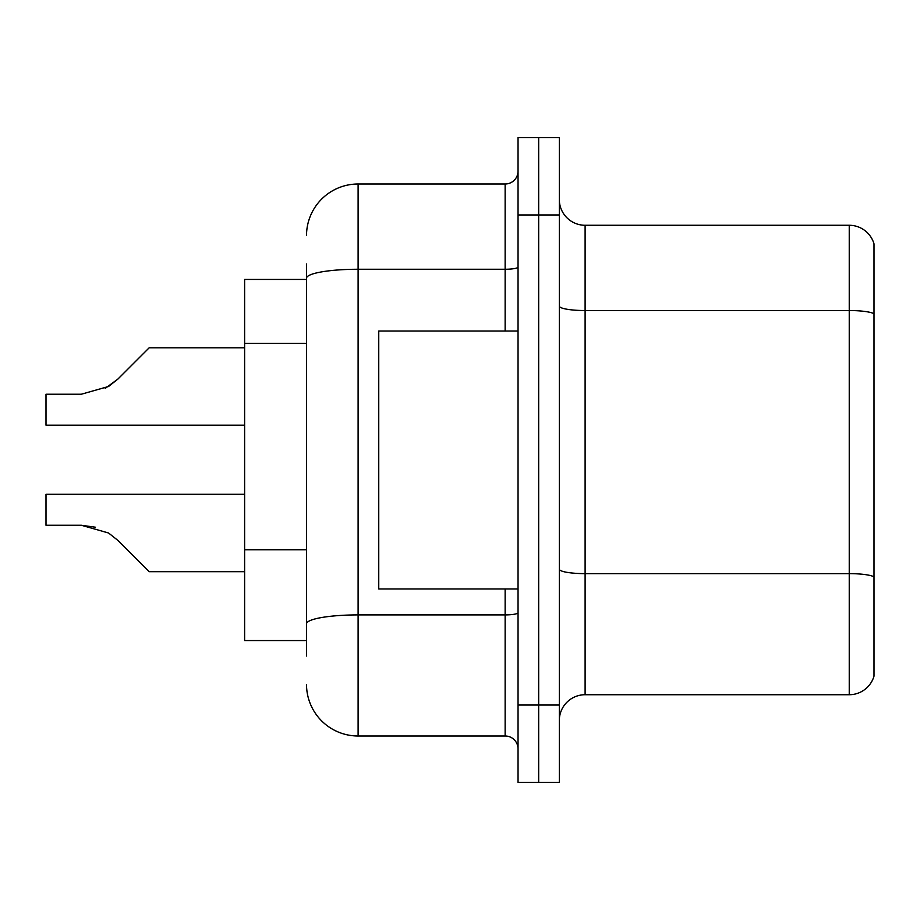 <?xml version="1.0" encoding="UTF-8"?>
<svg xmlns="http://www.w3.org/2000/svg" width="920" height="920" viewBox="0 0 920 920"><rect width="100%" height="100%" fill="white"/><g stroke="black" fill="none" stroke-linecap="round" stroke-linejoin="round"><path stroke-width="1.38" d="M306.521 327.911L306.521 263.959L306.521 279.438L244.617 279.438L244.617 640.561L306.521 640.561M559.314 720.521A25.794 25.794 0 0 1 585.108 694.726L849.24 694.726L849.24 225.273L585.108 225.273A25.794 25.794 0 0 1 559.314 199.479A25.794 25.794 0 0 0 585.108 225.273L585.108 694.726M538.672 705.042L538.672 782.425L559.314 782.425L559.314 705.042L538.672 705.042L538.672 782.425L518.04 782.425L518.04 705.042L538.672 705.042L538.672 214.958L538.672 705.042M518.04 705.042L518.04 137.574L538.672 137.574L538.672 214.958L538.672 137.574L559.314 137.574L559.314 705.042M874 243.846A25.794 25.794 0 0 0 849.24 225.273A25.794 25.794 0 0 1 874 243.846L874 676.154A25.794 25.794 0 0 1 849.24 694.726M306.521 656.04L306.521 263.959M306.521 235.589A51.589 51.589 0 0 1 358.11 184L358.11 736L505.137 736L505.137 588.972M358.11 184L505.137 184A12.892 12.892 0 0 0 518.04 171.108M306.521 632.822L306.521 565.213M518.04 748.891A12.892 12.892 0 0 0 505.137 736M358.11 736A51.589 51.589 0 0 1 306.521 684.411M117.852 540.373L149.178 571.688L117.863 540.373L149.178 571.688L117.863 540.373L149.178 571.688L117.863 540.373L149.178 571.688L117.852 540.373L149.178 571.688L117.852 540.373L108.56 533.002L117.852 540.373M244.617 494.304L46 494.304L46 525.262L81.374 525.262L95.484 527.229L81.374 525.262L46 525.262L81.374 525.262L95.484 527.229L81.374 525.262L46 525.262L81.374 525.262L108.56 533.002M105.236 388.366L117.852 379.109L136.275 360.686L117.863 379.109L149.178 347.794L117.863 379.109L149.178 347.794L117.863 379.109L149.178 347.794L117.852 379.109L149.178 347.794L117.852 379.109L108.56 386.48L117.852 379.109L108.56 386.48L81.374 394.22L46 394.22L46 425.178L244.617 425.178M244.617 571.688L149.178 571.688L136.275 558.797M95.484 527.229L81.374 525.262M117.852 379.109L108.56 386.48L81.374 394.22L108.56 386.48L117.852 379.109L108.56 386.48L117.852 379.109L108.56 386.48L81.374 394.22M136.275 360.686L149.178 347.794L244.617 347.794M518.04 331.027L378.752 331.027L378.752 588.972L518.04 588.972M306.521 343.39L244.617 343.39M306.521 549.734L244.617 549.734M874 313.754A25.794 4.473 180 0 0 849.24 310.534L585.108 310.534A25.794 4.473 0 0 1 559.314 306.049M874 576.863A25.794 4.473 180 0 0 849.24 573.631L585.108 573.631A25.794 4.473 -0 0 1 559.314 569.158M559.314 214.958L518.04 214.958M518.04 612.662A12.892 2.242 0 0 1 505.137 614.905L358.11 614.905A51.589 8.958 180 0 0 306.521 623.863M306.521 278.219A51.589 8.958 180 0 1 358.11 269.261L505.137 269.261L505.137 184M505.137 331.027L505.137 269.261A12.892 2.242 0 0 0 518.04 267.018"/></g></svg>
